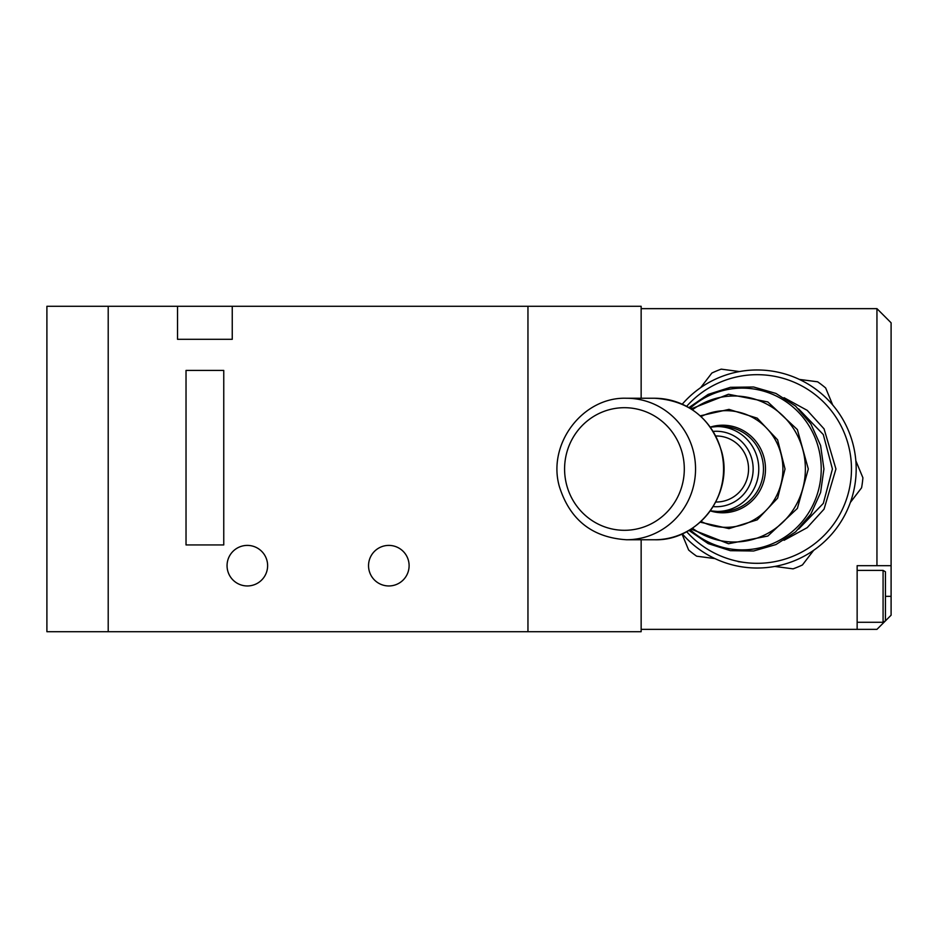 <?xml version="1.0" encoding="UTF-8"?>
<svg xmlns="http://www.w3.org/2000/svg" width="938" height="938" viewBox="0 0 938 938"><rect width="100%" height="100%" fill="white"/><g stroke="black" fill="none" stroke-linecap="round" stroke-linejoin="round"><path stroke-width="1.41" d="M883.08 570.398L885.437 571.758L885.437 620.921L883.08 622.281L883.08 570.398L857.144 570.398M813.633 550.36L802.424 564.969A106.111 106.111 0 0 1 793.079 568.85L774.811 566.446M700.663 387.64L711.872 373.031A106.111 106.111 0 0 1 721.228 369.15L739.484 371.554M714.932 558.591L696.676 556.199A106.111 106.111 0 0 1 688.644 550.031L681.973 533.945M744.878 562.519L738.147 561.639M855.843 460.769L862.901 477.77A106.111 106.111 0 0 1 861.576 487.807L850.379 502.428M799.364 379.409L817.619 381.801A106.111 106.111 0 0 1 825.651 387.969L832.71 404.97M177.54 306.292L108.21 306.292L108.21 631.708L108.21 306.292L46.9 306.292L46.9 631.708L641.146 631.708L641.146 539.749L641.146 629.351L857.144 629.351L857.144 565.684L876.948 565.684L876.948 308.649L641.146 308.649L641.146 398.251L641.146 306.292L527.953 306.292L527.953 631.708L527.953 306.292L177.54 306.292L177.54 339.31L232.249 339.31L232.249 306.292M885.32 620.991L876.948 629.351L857.144 629.351M876.948 308.649L891.1 322.801L891.1 565.684L876.948 565.684M885.437 620.862L891.1 615.199L891.1 565.684M715.788 502.018L716.315 502.018A33.018 32.232 -90 0 0 748.547 469A33.018 32.232 -90 0 0 716.315 435.982L715.788 435.982M798.613 529.102L823.318 503.389L832.428 469L823.294 434.564L798.625 408.909M757.154 369.959A99.041 99.041 0 0 0 682.266 404.184A99.041 99.041 0 0 1 856.183 469A99.041 99.041 0 0 1 682.266 533.816A99.041 99.041 0 0 0 757.154 568.041M267.623 565.684A20.284 20.284 0 0 1 247.339 585.957A20.284 20.284 0 0 1 227.055 565.684A20.284 20.284 0 0 1 247.339 545.4A20.284 20.284 0 0 1 267.623 565.684M409.109 565.684A20.284 20.284 0 0 1 388.824 585.957A20.284 20.284 0 0 1 368.54 565.684A20.284 20.284 0 0 1 388.824 545.4A20.284 20.284 0 0 1 409.109 565.684M223.76 544.931L223.76 370.428L186.029 370.428L186.029 544.931L223.76 544.931M885.437 596.334L891.1 596.334M701.026 521.434A58.32 56.937 -90 0 0 782.913 469A58.32 56.937 -90 0 0 701.026 416.566M692.42 528.211A73 71.276 -90 0 0 766.581 533.992A73 71.276 -90 0 0 805.379 469A73 71.276 -90 0 0 766.581 404.008A73 71.276 -90 0 0 692.42 409.789M690.098 529.7A80.867 78.956 -90 0 0 774.776 542.692A80.867 78.956 -90 0 0 821.219 469A80.867 78.956 -90 0 0 774.776 395.308A80.867 78.956 -90 0 0 690.098 408.3M717.336 511.445L722.025 511.445A42.445 41.436 -90 0 0 763.462 469A42.445 41.436 -90 0 0 722.025 426.556L717.336 426.556A42.445 41.436 90 0 1 758.772 469A42.445 41.436 90 0 1 717.336 511.445L710.371 510.847M710.336 427.095A43.781 42.749 90 0 1 765.49 469A43.781 42.749 90 0 1 710.336 510.905M713.197 506.59A37.731 36.84 -90 0 0 753.155 469A37.731 36.84 -90 0 0 713.197 431.41M784.051 397.7L807.219 410.363L824.056 428.865L835.946 469L824.056 509.135L807.219 527.637L784.051 540.3M686.651 531.67A94.328 94.328 0 0 0 851.47 469A94.328 94.328 0 0 0 686.651 406.33M566.435 484.125A61.31 59.856 -90 0 0 639.212 528.411A61.31 59.856 -90 0 0 682.454 453.875A61.31 59.856 -90 0 0 609.688 409.589A61.31 59.856 -90 0 0 566.435 484.125M693.417 451.553A70.749 69.072 90 0 1 626.49 539.749L654.501 539.749A70.749 69.072 -90 0 0 721.439 451.553A70.749 69.072 -90 0 0 654.501 398.251L626.49 398.251A70.749 69.072 90 0 1 693.417 451.553M883.08 622.281L857.144 622.281M700.205 415.827L729.002 409.378L757.201 418.149L777.614 439.863L785.036 469L777.614 498.137L757.201 519.851L729.002 528.622L700.205 522.173M691.048 408.898L728.474 394.265L767.835 401.945L797.382 429.604L808.31 469L797.382 508.396L767.835 536.055L728.474 543.735L691.048 529.102M688.914 407.596L708.202 394.382L730.374 387.324L753.589 386.995L775.949 393.444L795.576 406.107L810.889 423.964L820.598 445.515L823.927 469L820.598 492.485L810.889 514.036L795.576 531.893L775.949 544.556L753.589 551.005L730.374 550.676L708.202 543.618L688.914 530.404M710.371 427.153L717.336 426.556M626.49 398.251C582.885 396.704 547.135 443.803 559.329 486.4C569.788 519.758 592.183 537.544 626.49 539.749M654.501 398.251C688.82 400.456 711.203 418.242 721.662 451.6C733.856 494.197 698.106 541.296 654.501 539.749"/></g></svg>
